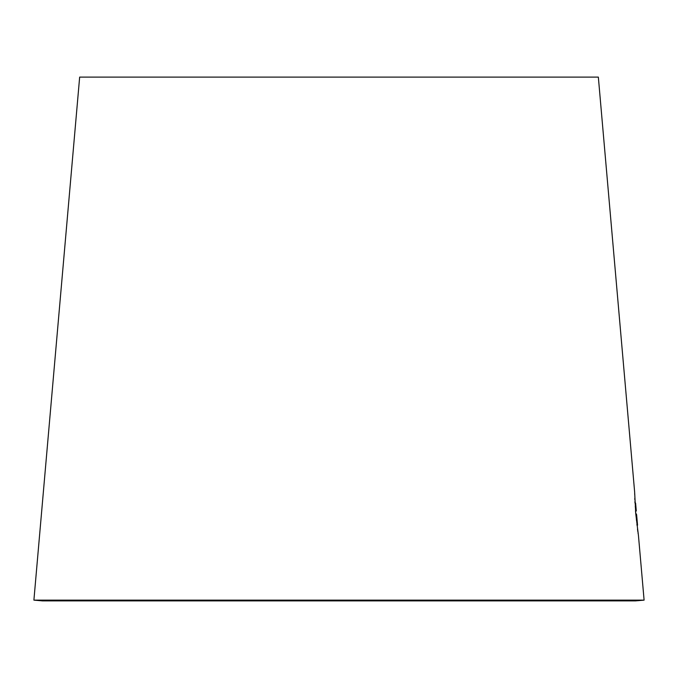<?xml version="1.0" encoding="UTF-8"?>
<svg xmlns="http://www.w3.org/2000/svg" width="678" height="678" viewBox="0 0 678 678"><rect width="100%" height="100%" fill="white"/><g stroke="black" fill="none" stroke-linecap="round" stroke-linejoin="round"><path stroke-width="1.02" d="M636.617 514.865L637.54 525.17L637.464 524.518L637.54 525.17L636.964 525.17M636.345 513.907L636.939 519.975L636.6 514.636L635.761 513.907M33.9 600.132L644.1 600.132L635.413 600.894L42.587 600.894L33.9 600.132L79.657 77.106L598.343 77.106L634.633 491.931L635.744 513.721L635.523 511.102L636.295 510.966L635.583 503.042L636.295 510.966L635.515 510.966M635.583 503.042L634.998 503.042L634.922 501.576M634.854 499.889L634.786 498.254M634.676 494.457L634.659 493.626M635.744 513.721L638.447 535.518L644.1 600.132M638.176 533.823L638.04 532.933M637.879 531.832L637.481 529.069M636.879 524.518L637.464 524.518L636.828 517.043M636.354 519.975L636.939 519.975M635.21 506.797L635.803 506.797M636.362 514.144L636.625 514.865"/></g></svg>
